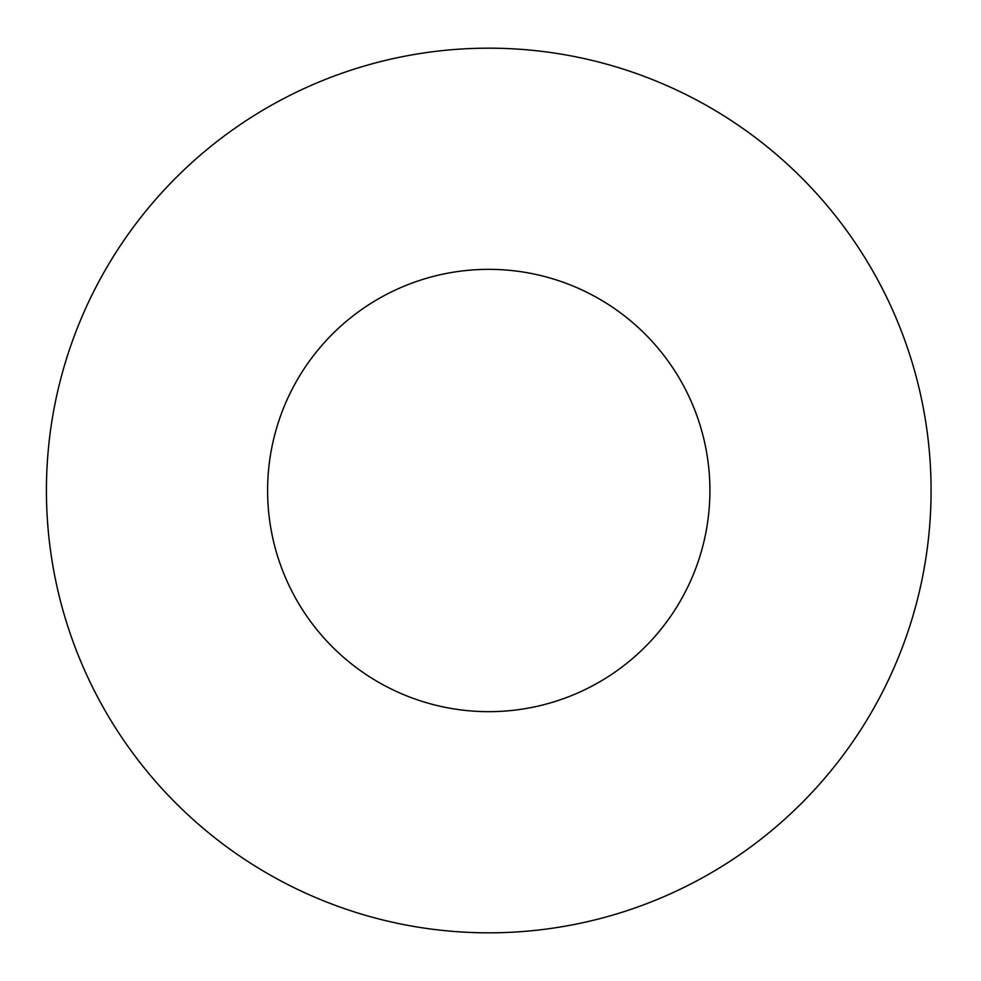<?xml version="1.0" encoding="UTF-8"?>
<svg xmlns="http://www.w3.org/2000/svg" width="981" height="981" viewBox="0 0 981 981"><rect width="100%" height="100%" fill="white"/><g stroke="black" fill="none" stroke-linecap="round" stroke-linejoin="round"><path stroke-width="1.47" d="M488.759 711.666A221.166 221.166 0 0 1 297.231 379.917A221.166 221.166 0 0 1 680.287 379.917A221.166 221.166 0 0 1 488.759 711.666M931.079 490.5A442.321 442.321 0 0 0 267.592 107.432A442.321 442.321 0 0 0 267.592 873.568A442.321 442.321 0 0 0 931.079 490.5"/></g></svg>
